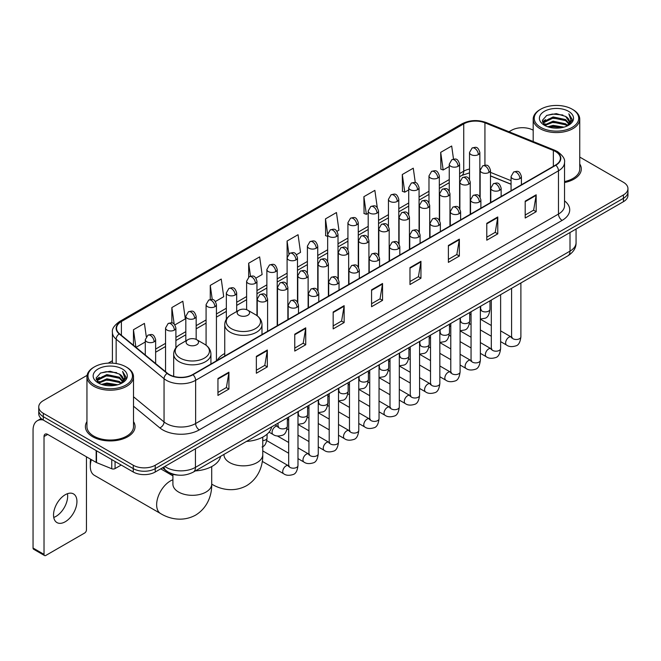 <?xml version="1.0" encoding="UTF-8"?>
<svg xmlns="http://www.w3.org/2000/svg" width="661" height="661" viewBox="0 0 661 661"><rect width="100%" height="100%" fill="white"/><g stroke="black" fill="none" stroke-linecap="round" stroke-linejoin="round"><path stroke-width="0.99" d="M224.748 353.495A27.415 15.831 0 0 0 217.188 360.419M511.06 184.279L490.495 175.966M178.462 475.135A15.517 8.957 180 0 1 166.836 471.334L162.532 467.79M87.078 375.349L43.296 400.632A15.517 8.957 0 0 0 38.743 406.969L38.743 413.728A15.517 8.957 0 0 0 43.296 420.057L133.274 472.012A15.517 8.957 0 0 0 155.219 472.012L623.406 201.704A15.517 8.957 0 0 0 627.95 195.367L627.95 191.987A15.517 8.957 0 0 1 623.406 198.325A15.517 8.957 0 0 0 627.95 191.987L627.95 188.608A15.517 8.957 0 0 0 623.406 182.279L579.747 157.07M38.743 406.969A15.517 8.957 0 0 0 43.296 413.299L133.274 465.253A15.517 8.957 0 0 0 155.219 465.253L155.219 468.632L623.406 198.325L155.219 468.632A15.517 8.957 0 0 1 133.274 468.632A15.517 8.957 0 0 0 155.219 468.632L155.219 472.012M43.296 413.299L43.296 416.678L133.274 468.632L43.296 416.678A15.517 8.957 0 0 1 38.743 410.349A15.517 8.957 0 0 0 43.296 416.678L43.296 420.057M86.946 421.619A24.829 14.335 0 0 0 85.401 426.609A24.829 14.335 0 0 0 92.672 436.739A24.829 14.335 0 0 0 119.732 439.846A24.829 14.335 0 0 0 135.059 426.609A24.829 14.335 0 0 0 133.505 421.619A24.829 14.335 0 0 1 135.059 426.609A24.829 14.335 0 0 1 119.732 439.846A24.829 14.335 0 0 1 92.672 436.739A24.829 14.335 0 0 1 85.401 426.609A24.829 14.335 0 0 1 86.946 421.619M555.554 151.551A16.55 9.56 180 0 1 560.404 158.31A16.55 9.56 180 0 1 555.554 165.06L192.706 374.547A16.55 9.56 180 0 1 167.448 373.275L119.542 333.78A16.55 9.56 180 0 1 116.551 328.294A16.55 9.56 180 0 1 121.401 321.535L463.733 123.888A16.55 9.56 180 0 1 484.934 122.822L553.348 150.477A16.55 9.56 180 0 1 555.554 151.551M555.843 151.377A16.963 9.799 0 0 0 553.579 150.278L485.166 122.624A16.963 9.799 0 0 0 463.444 123.723L121.103 321.37A16.963 9.799 0 0 0 119.203 333.912L167.109 373.415A16.963 9.799 0 0 0 193.004 374.721L555.843 165.233A16.963 9.799 0 0 0 555.843 151.377M217.948 378.522L217.948 395.418L228.921 389.081L228.921 372.184L217.948 378.522M217.948 392.419L226.401 387.536L228.88 372.746A4.14 2.388 -120 0 0 228.921 372.184M226.326 387.577L228.921 389.081M256.352 356.345L256.352 373.242L267.325 366.905L267.325 350.016L256.352 356.345M256.352 370.243L264.805 365.368L267.284 350.57A4.14 2.388 -120 0 0 267.325 350.016M264.731 365.409L267.325 366.905M294.756 334.177L294.756 351.065L305.729 344.736L305.729 327.839L294.756 334.177M294.756 348.074L303.209 343.191L305.688 328.401A4.14 2.388 -120 0 0 305.729 327.839M303.135 343.233L305.729 344.736M333.169 312L333.169 328.897L344.141 322.56L344.141 305.663L333.169 312M333.169 325.898L341.613 321.015L344.092 306.225A4.14 2.388 -120 0 0 344.141 305.663M341.539 321.064L344.141 322.56M525.198 201.134L525.198 218.031L536.17 211.694L536.17 194.797L525.198 201.134M525.198 215.032L533.65 210.148L536.121 195.359A4.14 2.388 -120 0 0 536.17 194.797M533.576 210.19L536.17 211.694M486.785 223.311L486.785 240.199L497.766 233.862L497.766 216.973L486.785 223.311M486.785 237.2L495.238 232.325L497.716 217.535A4.14 2.388 -120 0 0 497.766 216.973M495.163 232.366L497.766 233.862M448.381 245.479L448.381 262.376L459.354 256.038L459.354 239.142L448.381 245.479M448.381 259.376L456.834 254.502L459.312 239.703A4.14 2.388 -120 0 0 459.354 239.142M456.759 254.543L459.354 256.038M409.977 267.655L409.977 284.544L420.95 278.215L420.95 261.318L409.977 267.655M409.977 281.553L418.43 276.67L420.908 261.88A4.14 2.388 -120 0 0 420.95 261.318M418.355 276.711L420.95 278.215M371.573 289.824L371.573 306.721L382.545 300.383L382.545 283.495L371.573 289.824M371.573 303.721L380.025 298.846L382.496 284.056A4.14 2.388 -120 0 0 382.545 283.495M379.951 298.888L382.545 300.383M564.544 182.527A24.829 14.335 0 0 0 581.3 168.968A24.829 14.335 0 0 0 579.747 163.986A24.829 14.335 0 0 1 581.3 168.968A24.829 14.335 0 0 1 564.544 182.527M155.219 465.253L623.406 194.945A15.517 8.957 0 0 0 627.95 188.608M533.187 130.192A15.517 8.957 0 0 0 511.482 130.324L509.003 131.754M112.411 360.724L108.239 363.129M215.412 301.507L223.715 296.706L221.237 279.058L210.264 285.395L210.264 299.507M174.884 324.906L185.311 318.883L182.833 301.234L171.86 307.563L171.86 322.94M146.288 336.639L144.429 323.403L133.456 329.74L133.456 345.249M336.994 231.309L338.936 230.185L336.457 212.536L325.485 218.874L325.658 235.663M377.282 207.62L374.861 190.36L363.889 196.697L364.071 213.495M415.29 182.618L413.265 168.191L402.293 174.529L402.475 191.318M453.512 159.103L451.678 146.015L440.705 152.352L440.879 169.142M255.939 278.107L262.12 274.538L259.649 256.881L248.668 263.218L248.668 277.058M296.467 254.708L300.532 252.362L298.053 234.713L287.081 241.042L287.138 257.906M287.138 284.693L287.081 257.773M287.081 241.042L288.882 253.915M327.666 236.415L325.485 235.597M325.485 218.874L327.666 234.399A5.172 2.983 0 0 0 329.178 236.506A5.172 2.983 0 0 0 336.49 236.506A5.172 2.983 0 0 0 338.011 234.391C335.912 227.756 333.871 229.078 330.252 229.912A5.172 2.983 60 0 1 332.838 230.168A5.172 2.983 -120 0 1 336.49 236.506M363.889 196.697L366.368 214.354L368.194 213.296M366.368 214.354L363.889 213.429M402.293 174.529L404.772 192.177L408.721 189.897M404.772 192.177L402.293 191.252M440.705 152.352L443.176 170.001L449.249 166.498M443.176 170.001L440.705 169.076M248.668 263.218L250.494 276.182M210.264 285.395L212.247 299.507M171.86 307.563L174.19 324.138M136.001 347.347L145.288 341.985M133.456 329.74L135.918 347.273M540.739 127.366A22.243 12.84 0 0 0 572.195 127.366A22.243 12.84 0 0 0 572.195 109.205L572.93 109.627A23.275 13.443 0 0 1 579.747 119.137A23.275 13.443 0 0 1 565.378 131.547A23.275 13.443 0 0 1 540.012 128.639A23.275 13.443 0 0 1 533.187 119.137A23.275 13.443 0 0 1 540.012 109.627L540.739 109.205A22.243 12.84 0 0 0 540.739 127.366M564.544 181.577A23.275 13.443 0 0 0 579.747 168.968L579.747 119.137M547.754 126.763L553.125 125.383L564.007 127.135M549.291 127.226L553.125 126.441L562.412 127.523M544.424 125.02L553.125 121.161L565.609 123.797L567.625 125.466M544.945 125.474L553.125 122.219L565.609 124.855L567.064 125.97M543.689 124.318L543.978 121.517L553.125 116.939L565.609 119.575L569.03 123.458M543.573 123.805L543.978 122.574L553.125 117.997L565.609 120.633L568.791 123.962M566.931 126.077A12.931 7.469 0 0 0 569.402 121.69A12.931 7.469 0 0 0 565.609 116.41L569.394 121.946M568.543 111.321A17.07 9.857 0 0 0 544.433 111.296A17.07 9.857 0 0 0 544.325 125.21A17.07 9.857 0 0 0 544.4 125.26A17.07 9.857 0 0 0 568.617 125.21A17.07 9.857 0 0 0 568.543 111.321M565.609 116.41L556.322 113.634L546.771 115.394L542.342 120.393L545.284 125.73M567.989 125.557L572.12 120.327L572.203 119.385L568.84 113.783L570.955 120.062L567.072 126.011M572.93 109.627L572.195 109.205A22.243 12.84 0 0 0 540.739 109.205M568.84 113.783L572.195 119.6M546.548 115.501L552.398 114.056L562.875 114.997M542.516 122.302L544.424 120.798M548.622 119.013L552.398 118.286L562.503 119.112M548.622 123.235L552.398 122.508L562.503 123.334M549.398 127.259L552.398 126.73L562.395 127.532M542.408 121.88L545.54 119.658M544.069 124.722L545.54 123.88M238.976 315.272A6.205 3.586 0 0 0 247.759 315.272A6.205 3.586 0 0 0 247.759 310.207L255.468 314.653A17.103 9.874 0 0 1 255.468 328.624A17.103 9.874 0 0 1 231.276 328.624A17.103 9.874 0 0 1 231.276 314.653C227.062 317.156 224.88 320.478 224.748 324.625A18.624 10.75 0 0 0 230.202 332.227A18.624 10.75 0 0 0 250.494 334.557A18.624 10.75 0 0 0 261.987 324.625C261.855 320.478 259.674 317.156 255.468 314.653L247.759 310.207A6.205 3.586 0 0 0 238.976 310.207A6.205 3.586 0 0 0 238.976 315.272M246.454 441.416A28.448 16.426 0 0 0 271.654 426.874M91.367 459.643A19.4 11.196 120 0 0 90.293 466.418L90.293 462.188A14.228 8.213 -60 0 1 90.598 459.197M90.293 466.418A19.4 11.196 120 0 0 94.308 475.292L160.664 513.605A19.4 11.196 -60 0 1 157.69 498.055A19.4 11.196 -60 0 1 170.364 480.968A19.4 11.196 -60 0 1 172.909 479.77M187.914 344.753A6.205 3.586 0 0 0 196.697 344.753A6.205 3.586 0 0 0 196.697 339.688L204.406 344.133A17.103 9.874 0 0 1 204.406 358.105A17.103 9.874 0 0 1 180.213 358.105A17.103 9.874 0 0 1 180.213 344.133C176 346.637 173.818 349.958 173.686 354.106A18.624 10.75 0 0 0 179.139 361.707A18.624 10.75 0 0 0 199.432 364.037A18.624 10.75 0 0 0 210.925 354.106C210.793 349.958 208.62 346.637 204.406 344.133L196.697 339.688A6.205 3.586 0 0 0 187.914 339.688A6.205 3.586 0 0 0 187.914 344.753M195.392 470.896A28.448 16.426 0 0 0 220.592 456.346M67.447 493.701A16.55 9.56 -60 0 1 55.954 516.406A16.55 9.56 -60 0 1 53.748 517.439M65.241 521.76A16.55 9.56 120 0 0 76.048 507.177A16.55 9.56 120 0 0 73.511 493.916A16.55 9.56 120 0 0 65.241 494.734A16.55 9.56 120 0 0 54.425 509.317A16.55 9.56 120 0 0 56.962 522.587A16.55 9.56 120 0 0 65.241 521.76M115.072 461.502L115.072 468.575L121.203 465.038M43.114 419.958A20.689 11.948 -120 0 0 37.338 420.726A20.689 11.948 -120 0 0 33.05 430.195L33.05 548.035L44.023 554.372L44.023 436.533A5.172 2.983 60 0 1 45.097 434.161A5.172 2.983 60 0 1 47.683 434.417L96.167 462.411L96.167 450.587M44.023 554.372A2.586 1.496 120 0 0 44.56 555.554L33.587 549.217A2.586 1.496 -60 0 1 33.05 548.035M44.56 555.554A2.586 1.496 120 0 0 45.849 555.422L84.625 533.039A2.586 1.496 120 0 0 86.451 529.874L86.451 456.801M115.072 468.575A2.586 1.496 180 0 1 111.759 468.748L96.514 462.584A2.586 1.496 180 0 1 96.167 462.411M94.498 385.008A22.243 12.84 0 0 0 125.954 385.008A22.243 12.84 0 0 0 125.954 366.847A22.243 12.84 0 0 0 125.954 366.838L126.689 367.268A23.275 13.443 0 0 1 133.505 376.77A23.275 13.443 0 0 1 119.137 389.18A23.275 13.443 0 0 1 93.771 386.272A23.275 13.443 0 0 1 86.946 376.77A23.275 13.443 0 0 1 93.771 367.268L94.498 366.847A22.243 12.84 0 0 0 94.498 385.008M86.946 376.77L86.946 426.609A23.275 13.443 0 0 0 93.771 436.111A23.275 13.443 0 0 0 119.137 439.02A23.275 13.443 0 0 0 133.505 426.609L133.505 376.77M101.513 384.396L106.884 383.025L117.765 384.768M103.05 384.867L106.884 384.074L116.171 385.165L106.157 384.363L103.157 384.892M98.183 382.661L106.884 378.803L119.368 381.438L121.384 383.099M98.704 383.116L106.884 379.852L119.368 382.488L120.823 383.603M97.448 381.951L97.737 379.15L106.884 374.572L119.368 377.208L122.789 381.091M97.332 381.438L97.737 380.207L106.884 375.63L119.368 378.266L122.549 381.595M120.69 383.711A12.931 7.469 0 0 0 123.161 379.323A12.931 7.469 0 0 0 119.368 374.043L123.153 379.579M122.302 368.954A17.07 9.857 0 0 0 98.192 368.929A17.07 9.857 0 0 0 98.084 382.851A17.07 9.857 0 0 0 98.159 382.893A17.07 9.857 0 0 0 122.376 382.851A17.07 9.857 0 0 0 122.302 368.954M119.368 374.043L110.081 371.267L100.53 373.027L96.109 378.026L99.043 383.363M121.756 383.19L125.879 377.96L125.962 377.026L122.599 371.416L124.714 377.695L120.831 383.644M126.689 367.268L125.954 366.847A22.243 12.84 0 0 0 94.498 366.847M122.599 371.416L125.954 377.233M100.307 373.135L106.157 371.697L116.633 372.63M96.275 379.935L98.183 378.439M102.381 376.646L106.157 375.919L116.262 376.745M102.381 380.876L106.157 380.141L116.262 380.967M96.167 379.521L99.299 377.291M97.828 382.355L99.299 381.513M164.804 466.476A20.689 11.948 0 0 0 166.192 467.36A20.689 11.948 0 0 0 195.449 467.36L570.005 251.122A20.689 11.948 0 0 0 576.062 242.67C576.21 247.809 573.484 252.205 567.857 255.857L193.309 472.103A10.345 5.974 60 0 0 195.449 467.36L195.449 448.778M570.005 232.532L570.005 251.122A10.345 5.974 60 0 1 567.857 255.857M163.961 466.963A10.345 6.916 129.5 0 0 165.762 470.326L162.623 467.732M623.406 201.704L623.406 194.945M133.274 472.012L133.274 465.253M564.544 200.878A25.862 14.93 180 0 1 562.139 220.394L199.292 429.881A5.172 2.983 60 0 1 195.631 423.544L558.479 214.057A20.689 11.948 0 0 0 564.544 205.612L564.544 162.358A20.689 11.948 180 0 1 558.479 170.811A5.172 2.983 -120 0 0 555.843 165.233M199.292 429.881A25.862 14.93 180 0 1 162.713 429.881A25.862 14.93 180 0 1 159.822 427.882L133.505 406.193M167.109 373.415A5.172 3.462 129.5 0 0 164.052 378.703L164.052 421.949A20.689 11.948 0 0 0 166.374 423.544A20.689 11.948 0 0 0 195.631 423.544L195.631 380.298A20.689 11.948 180 0 1 164.052 378.703L116.154 339.2A20.689 11.948 180 0 1 112.411 332.351L112.411 363.145M564.544 162.358C565.229 159.127 562.85 155.525 557.413 151.543L554.686 150.229A5.172 2.421 112 0 0 553.579 150.278M554.686 150.229L486.273 122.566C477.705 119.534 469.574 119.98 461.874 123.888A5.172 2.983 60 0 1 463.444 123.723M121.103 321.37A5.172 2.983 -120 0 0 119.542 321.535C114.171 325.394 111.792 328.996 112.411 332.351M119.203 333.912A5.172 3.462 129.5 0 0 116.154 339.2L116.154 363.542M486.273 122.566A5.172 2.421 112 0 0 485.166 122.624M193.004 374.721A5.172 2.983 60 0 1 195.631 380.298L558.479 170.811L558.479 214.057A5.172 2.983 60 0 0 562.139 220.394M133.505 396.757L164.052 421.949A5.172 3.462 -50.5 0 1 159.822 427.882M121.401 321.535L121.401 335.309M553.348 150.477L553.348 166.341M484.934 122.822L484.934 165.184M511.06 180.684L490.495 172.372M480.382 168.836A16.55 9.56 0 0 0 479.853 168.745M469.508 169.034A16.55 9.56 0 0 0 463.733 171.199L459.593 173.587M463.733 123.888L463.733 171.199A9.312 5.379 60 0 1 461.808 175.462L459.593 176.735M449.249 179.561L439.325 185.287M428.981 191.26L419.066 196.986M408.721 202.96L398.798 208.686M388.453 214.66L378.538 220.386M368.194 226.359L358.27 232.085M347.926 238.059L338.011 243.785M327.666 249.759L317.743 255.485M307.398 261.45L297.483 267.176M287.138 273.15L277.215 278.876M266.87 284.85L256.955 290.576M246.611 296.549L236.688 302.275M226.343 308.249L216.428 313.975M206.083 319.949L196.16 325.675M185.815 331.648L175.9 337.374M165.556 343.348L155.632 349.074M371.573 290.361L382.496 284.056M409.977 268.192L420.908 261.88M448.381 246.016L459.312 239.703M486.785 223.839L497.716 217.535M525.198 201.671L536.121 195.359M333.169 312.537L344.092 306.225M294.756 334.706L305.688 328.401M256.352 356.882L267.284 350.57M217.948 379.059L228.88 372.746M262.764 437.103L262.764 454.652A19.4 11.196 180 0 1 257.088 462.568A19.4 11.196 180 0 1 229.648 462.568A19.4 11.196 180 0 1 223.972 454.652L224.013 455.412M211.727 484.125A19.4 11.196 -60 0 1 211.702 484.108L211.727 484.125C220.03 489.223 233.49 492.809 246.636 485.661C259.409 477.845 263.028 464.394 262.764 454.652M211.702 466.583L211.702 484.133A19.4 11.196 180 0 1 206.025 492.048A19.4 11.196 180 0 1 178.594 492.048A19.4 11.196 180 0 1 172.909 484.133L172.951 484.893M519.893 178.602A5.172 2.983 0 0 0 521.405 176.487C519.306 169.852 517.266 171.174 513.647 172.009A5.172 2.983 60 0 1 516.233 172.265A5.172 2.983 -120 0 1 519.893 178.602A5.172 2.983 0 0 1 512.572 178.602A5.172 2.983 0 0 1 511.06 176.487L513.647 172.009M500.625 341.63L506.59 345.075A4.652 2.685 -60 0 1 505.88 341.34A4.652 2.685 -60 0 1 508.92 337.242A4.652 2.685 -60 0 1 509.127 337.127A4.652 2.685 -60 0 1 511.242 337.011L500.625 330.872M511.845 337.474L511.432 337.821L511.581 336.813A4.652 2.685 -0 0 0 512.944 338.713A4.652 2.685 -0 0 0 519.315 338.829A4.652 2.685 -0 0 0 520.893 336.813C520.248 342.224 518.579 345.24 515.869 345.877C511.978 347.058 508.887 346.794 506.59 345.075M499.625 190.302A5.172 2.983 0 0 0 501.145 188.187C499.047 181.552 497.006 182.874 493.387 183.708A5.172 2.983 60 0 1 495.973 183.965A5.172 2.983 -120 0 1 499.625 190.302A5.172 2.983 0 0 1 492.313 190.302A5.172 2.983 0 0 1 490.801 188.187L493.387 183.708M480.365 353.329L486.331 356.766A4.652 2.685 -60 0 1 485.612 353.04A4.652 2.685 -60 0 1 488.653 348.934A4.652 2.685 -60 0 1 488.859 348.826A4.652 2.685 -60 0 1 490.983 348.711L480.365 342.572M491.577 349.173L491.164 349.52L491.313 348.512A4.652 2.685 -0 0 0 492.676 350.413A4.652 2.685 -0 0 0 499.047 350.528A4.652 2.685 -0 0 0 500.625 348.512C499.989 353.924 498.311 356.94 495.601 357.576C491.71 358.758 488.619 358.485 486.331 356.766M479.365 202.002A5.172 2.983 0 0 0 480.877 199.886C478.779 193.252 476.738 194.574 473.119 195.408A5.172 2.983 60 0 1 475.705 195.664A5.172 2.983 -120 0 1 479.365 202.002A5.172 2.983 0 0 1 472.045 202.002A5.172 2.983 0 0 1 470.533 199.886L473.119 195.408M460.097 365.029L466.063 368.466A4.652 2.685 -60 0 1 465.352 364.74A4.652 2.685 -60 0 1 468.393 360.633A4.652 2.685 -60 0 1 468.599 360.526A4.652 2.685 -60 0 1 470.715 360.402L460.097 354.271M471.318 360.873L470.905 361.22L471.053 360.212A4.652 2.685 -0 0 0 472.417 362.112A4.652 2.685 -0 0 0 478.787 362.228A4.652 2.685 -0 0 0 480.365 360.212C479.721 365.624 478.052 368.64 475.342 369.276C471.45 370.457 468.36 370.185 466.063 368.466M459.098 213.701A5.172 2.983 0 0 0 460.618 211.586C458.519 204.951 456.478 206.273 452.859 207.108A5.172 2.983 60 0 1 455.446 207.364A5.172 2.983 -120 0 1 459.098 213.701A5.172 2.983 0 0 1 451.785 213.701A5.172 2.983 0 0 1 450.273 211.586L452.859 207.108M439.838 376.729L445.803 380.166A4.652 2.685 -60 0 1 445.084 376.44A4.652 2.685 -60 0 1 448.125 372.333A4.652 2.685 -60 0 1 448.332 372.226A4.652 2.685 -60 0 1 450.455 372.102L439.838 365.971M451.05 372.573L450.637 372.92L450.785 371.912A4.652 2.685 -0 0 0 452.149 373.812A4.652 2.685 -0 0 0 458.519 373.928A4.652 2.685 -0 0 0 460.097 371.912C459.461 377.315 457.784 380.339 455.074 380.976C451.182 382.157 448.092 381.884 445.803 380.166M438.838 225.401A5.172 2.983 0 0 0 440.35 223.286C438.251 216.651 436.21 217.973 432.591 218.808A5.172 2.983 60 0 1 435.178 219.064A5.172 2.983 -120 0 1 438.838 225.401A5.172 2.983 0 0 1 431.517 225.401A5.172 2.983 0 0 1 430.005 223.286L432.591 218.808M419.57 388.42L425.535 391.866A4.652 2.685 -60 0 1 424.825 388.139A4.652 2.685 -60 0 1 427.865 384.033A4.652 2.685 -60 0 1 428.072 383.925A4.652 2.685 -60 0 1 430.195 383.801L419.57 377.671M430.79 384.272L430.377 384.619L430.526 383.611A4.652 2.685 -0 0 0 431.889 385.512A4.652 2.685 -0 0 0 438.26 385.627A4.652 2.685 -0 0 0 439.838 383.611C439.193 389.015 437.524 392.039 434.814 392.675C430.922 393.857 427.832 393.584 425.535 391.866M418.57 237.092A5.172 2.983 0 0 0 420.09 234.986C417.992 228.351 415.951 229.673 412.332 230.507A5.172 2.983 60 0 1 414.918 230.763A5.172 2.983 -120 0 1 418.57 237.092A5.172 2.983 0 0 1 411.258 237.092A5.172 2.983 0 0 1 409.746 234.986L412.332 230.507M399.31 400.12L405.276 403.565A4.652 2.685 -60 0 1 404.557 399.839A4.652 2.685 -60 0 1 407.597 395.732A4.652 2.685 -60 0 1 407.804 395.625A4.652 2.685 -60 0 1 409.927 395.501L399.31 389.37M410.531 395.972L410.109 396.319L410.258 395.311A4.652 2.685 -0 0 0 411.621 397.211A4.652 2.685 -0 0 0 417.992 397.327A4.652 2.685 -0 0 0 419.57 395.311C418.934 400.715 417.256 403.739 414.546 404.367C410.655 405.557 407.564 405.284 405.276 403.565M398.31 248.792A5.172 2.983 0 0 0 399.822 246.685C397.724 240.05 395.683 241.372 392.064 242.207A5.172 2.983 60 0 1 394.65 242.463A5.172 2.983 -120 0 1 398.31 248.792A5.172 2.983 0 0 1 390.99 248.792A5.172 2.983 0 0 1 389.478 246.685L392.064 242.207M379.042 411.82L385.008 415.265A4.652 2.685 -60 0 1 384.297 411.539A4.652 2.685 -60 0 1 387.338 407.432A4.652 2.685 -60 0 1 387.544 407.325A4.652 2.685 -60 0 1 389.668 407.201L379.042 401.07M390.263 407.672L389.85 408.019L389.998 407.011A4.652 2.685 -0 0 0 391.362 408.911A4.652 2.685 -0 0 0 397.732 409.027A4.652 2.685 -0 0 0 399.31 407.011C398.666 412.414 396.997 415.439 394.286 416.066C390.395 417.256 387.305 416.984 385.008 415.265M378.042 260.492A5.172 2.983 0 0 0 379.563 258.385C377.464 251.75 375.423 253.072 371.804 253.907A5.172 2.983 60 0 1 374.39 254.163A5.172 2.983 -120 0 1 378.042 260.492A5.172 2.983 0 0 1 370.73 260.492A5.172 2.983 0 0 1 369.218 258.385L371.804 253.907M358.783 423.519L364.748 426.965A4.652 2.685 -60 0 1 364.029 423.238A4.652 2.685 -60 0 1 367.07 419.132A4.652 2.685 -60 0 1 367.276 419.024A4.652 2.685 -60 0 1 369.4 418.9L358.783 412.77M370.003 419.371L369.582 419.718L369.73 418.71A4.652 2.685 -0 0 0 371.094 420.611A4.652 2.685 -0 0 0 377.464 420.726A4.652 2.685 -0 0 0 379.042 418.71C378.406 424.114 376.729 427.138 374.019 427.766C370.127 428.948 367.037 428.683 364.748 426.965M357.783 272.192A5.172 2.983 0 0 0 359.295 270.085C357.196 263.45 355.155 264.772 351.536 265.598A5.172 2.983 60 0 1 354.122 265.854A5.172 2.983 -120 0 1 357.783 272.192A5.172 2.983 0 0 1 350.462 272.192A5.172 2.983 0 0 1 348.95 270.085L351.536 265.598M338.515 435.219L344.48 438.664A4.652 2.685 -60 0 1 343.77 434.938A4.652 2.685 -60 0 1 346.81 430.832A4.652 2.685 -60 0 1 347.017 430.716A4.652 2.685 -60 0 1 349.14 430.6L338.515 424.469M349.735 431.071L349.322 431.418L349.471 430.41A4.652 2.685 -0 0 0 350.834 432.311A4.652 2.685 -0 0 0 357.204 432.426A4.652 2.685 -0 0 0 358.783 430.41C358.138 435.814 356.469 438.838 353.759 439.466C349.867 440.647 346.777 440.383 344.48 438.664M337.515 283.891A5.172 2.983 0 0 0 339.035 281.784C336.936 275.15 334.896 276.463 331.277 277.298A5.172 2.983 60 0 1 333.863 277.554A5.172 2.983 -120 0 1 337.515 283.891A5.172 2.983 0 0 1 330.203 283.891A5.172 2.983 0 0 1 328.691 281.784L331.277 277.298M318.255 446.919L324.221 450.364A4.652 2.685 -60 0 1 323.502 446.629A4.652 2.685 -60 0 1 326.542 442.531A4.652 2.685 -60 0 1 326.749 442.416A4.652 2.685 -60 0 1 328.872 442.3L318.255 436.169M329.475 442.771L329.054 443.11L329.203 442.11A4.652 2.685 -0 0 0 330.566 444.01A4.652 2.685 -0 0 0 336.936 444.126A4.652 2.685 -0 0 0 338.515 442.11C337.878 447.514 336.201 450.538 333.491 451.166C329.599 452.347 326.509 452.083 324.221 450.364M317.255 295.591A5.172 2.983 0 0 0 318.767 293.484C316.669 286.841 314.628 288.163 311.009 288.997A5.172 2.983 60 0 1 313.595 289.254A5.172 2.983 -120 0 1 317.255 295.591A5.172 2.983 0 0 1 309.943 295.591A5.172 2.983 0 0 1 308.423 293.484L311.009 288.997M297.987 458.618L303.953 462.064A4.652 2.685 -60 0 1 303.242 458.329A4.652 2.685 -60 0 1 306.283 454.231A4.652 2.685 -60 0 1 306.489 454.115A4.652 2.685 -60 0 1 308.613 454L297.987 447.869M309.208 454.471L308.794 454.809L308.943 453.81A4.652 2.685 -0 0 0 310.306 455.71A4.652 2.685 -0 0 0 316.677 455.826A4.652 2.685 -0 0 0 318.255 453.81C317.611 459.213 315.941 462.229 313.231 462.865C309.34 464.047 306.25 463.782 303.953 462.064M296.987 307.291A5.172 2.983 0 0 0 298.508 305.175C296.409 298.541 294.368 299.863 290.749 300.697A5.172 2.983 60 0 1 293.335 300.953A5.172 2.983 -120 0 1 296.987 307.291A5.172 2.983 0 0 1 289.675 307.291A5.172 2.983 0 0 1 288.163 305.175L290.749 300.697M262.277 461.395L283.693 473.763A4.652 2.685 -60 0 1 282.974 470.029A4.652 2.685 -60 0 1 286.015 465.931A4.652 2.685 -60 0 1 286.221 465.815A4.652 2.685 -60 0 1 288.345 465.699L262.764 450.934M288.948 466.17L288.526 466.509L288.675 465.509A4.652 2.685 -0 0 0 290.039 467.41A4.652 2.685 -0 0 0 296.409 467.525A4.652 2.685 -0 0 0 297.987 465.509C297.351 470.913 295.674 473.929 292.963 474.565C289.072 475.746 285.982 475.482 283.693 473.763M488.983 172.455A5.172 2.983 0 0 0 490.495 170.34C488.396 163.705 486.356 165.027 482.737 165.861A5.172 2.983 60 0 1 485.323 166.118A5.172 2.983 -120 0 1 488.983 172.455A5.172 2.983 0 0 1 481.671 172.455A5.172 2.983 0 0 1 480.15 170.34L482.737 165.861M480.935 309.877L480.522 310.224L480.671 309.216A4.652 2.685 -0 0 0 482.034 311.116A4.652 2.685 -0 0 0 488.405 311.232A4.652 2.685 -0 0 0 489.983 309.216C489.347 314.619 487.669 317.644 484.959 318.272L480.365 319.048M468.723 184.155A5.172 2.983 0 0 0 470.235 182.039C468.137 175.405 466.096 176.727 462.477 177.561A5.172 2.983 60 0 1 465.063 177.817A5.172 2.983 -120 0 1 468.723 184.155A5.172 2.983 0 0 1 461.403 184.155A5.172 2.983 0 0 1 459.891 182.039L462.477 177.561M460.676 321.577L460.254 321.915L460.403 320.916A4.652 2.685 -0 0 0 461.766 322.816A4.652 2.685 -0 0 0 468.145 322.932A4.652 2.685 -0 0 0 469.715 320.916C469.079 326.319 467.41 329.343 464.691 329.971L460.097 330.748M448.455 195.854A5.172 2.983 0 0 0 449.967 193.739C447.869 187.104 445.828 188.426 442.209 189.261A5.172 2.983 60 0 1 444.795 189.517A5.172 2.983 -120 0 1 448.455 195.854A5.172 2.983 0 0 1 441.143 195.854A5.172 2.983 0 0 1 439.623 193.739L442.209 189.261M440.408 333.276L439.995 333.615L440.143 332.615A4.652 2.685 -0 0 0 441.507 334.516A4.652 2.685 -0 0 0 447.877 334.631A4.652 2.685 -0 0 0 449.455 332.615C448.819 338.019 447.142 341.035 444.432 341.671L439.838 342.448M428.196 207.554A5.172 2.983 0 0 0 429.708 205.439C427.609 198.804 425.568 200.126 421.949 200.961A5.172 2.983 60 0 1 424.536 201.217A5.172 2.983 -120 0 1 428.196 207.554A5.172 2.983 0 0 1 420.875 207.554A5.172 2.983 0 0 1 419.363 205.439L421.949 200.961M420.148 344.976L419.727 345.315L419.875 344.315A4.652 2.685 -0 0 0 421.247 346.215A4.652 2.685 -0 0 0 427.617 346.331A4.652 2.685 -0 0 0 429.187 344.315C428.551 349.719 426.882 352.734 424.164 353.371L419.57 354.139M407.928 219.254A5.172 2.983 0 0 0 409.44 217.139C407.341 210.504 405.3 211.826 401.681 212.66A5.172 2.983 60 0 1 404.268 212.916A5.172 2.983 -120 0 1 407.928 219.254A5.172 2.983 0 0 1 400.616 219.254A5.172 2.983 0 0 1 399.095 217.139L401.681 212.66M399.88 356.676L399.467 357.014L399.616 356.015A4.652 2.685 -0 0 0 400.979 357.915A4.652 2.685 -0 0 0 407.35 358.031A4.652 2.685 -0 0 0 408.928 356.015C408.291 361.418 406.614 364.434 403.904 365.07L399.31 365.839M387.668 230.953A5.172 2.983 0 0 0 389.18 228.838C387.082 222.203 385.041 223.525 381.422 224.36A5.172 2.983 60 0 1 384.008 224.616A5.172 2.983 -120 0 1 387.668 230.953A5.172 2.983 0 0 1 380.348 230.953A5.172 2.983 0 0 1 378.836 228.838L381.422 224.36M379.621 368.375L379.199 368.714L379.348 367.714A4.652 2.685 -0 0 0 380.719 369.615A4.652 2.685 -0 0 0 387.09 369.73A4.652 2.685 -0 0 0 388.66 367.714C388.024 373.118 386.355 376.134 383.644 376.77L379.042 377.538M367.4 242.653A5.172 2.983 0 0 0 368.921 240.538C366.814 233.903 364.773 235.225 361.154 236.06A5.172 2.983 60 0 1 363.74 236.316A5.172 2.983 -120 0 1 367.4 242.653A5.172 2.983 0 0 1 360.088 242.653A5.172 2.983 0 0 1 358.568 240.538L361.154 236.06M359.353 380.067L358.94 380.414L359.088 379.406A4.652 2.685 -0 0 0 360.452 381.306A4.652 2.685 -0 0 0 366.822 381.422A4.652 2.685 -0 0 0 368.4 379.406C367.764 384.818 366.087 387.833 363.376 388.47L358.783 389.238M347.141 254.353A5.172 2.983 0 0 0 348.653 252.238C346.554 245.603 344.513 246.925 340.894 247.759A5.172 2.983 60 0 1 343.48 248.015A5.172 2.983 -120 0 1 347.141 254.353A5.172 2.983 0 0 1 339.82 254.353A5.172 2.983 0 0 1 338.308 252.238L340.894 247.759M339.093 391.766L338.672 392.113L338.829 391.105A4.652 2.685 -0 0 0 340.192 393.006A4.652 2.685 -0 0 0 346.562 393.121A4.652 2.685 -0 0 0 348.132 391.105C347.496 396.517 345.827 399.533 343.117 400.169L338.515 400.938M326.873 266.044A5.172 2.983 0 0 0 328.393 263.937C326.286 257.303 324.254 258.625 320.626 259.459A5.172 2.983 60 0 1 323.212 259.715A5.172 2.983 -120 0 1 326.873 266.044A5.172 2.983 0 0 1 319.56 266.044A5.172 2.983 0 0 1 318.04 263.937L320.626 259.459M318.825 403.466L318.412 403.813L318.561 402.805A4.652 2.685 -0 0 0 319.924 404.706A4.652 2.685 -0 0 0 326.294 404.821A4.652 2.685 -0 0 0 327.873 402.805C327.236 408.217 325.559 411.233 322.849 411.869L318.255 412.638M306.613 277.744A5.172 2.983 0 0 0 308.125 275.637C306.026 269.002 303.986 270.324 300.367 271.159A5.172 2.983 60 0 1 302.953 271.415A5.172 2.983 -120 0 1 306.613 277.744A5.172 2.983 0 0 1 299.293 277.744A5.172 2.983 0 0 1 297.781 275.637L300.367 271.159M298.565 415.166L298.144 415.513L298.301 414.505A4.652 2.685 -0 0 0 299.664 416.405A4.652 2.685 -0 0 0 306.035 416.521A4.652 2.685 -0 0 0 307.605 414.505C306.968 419.917 305.299 422.933 302.589 423.569L297.987 424.337M286.345 289.444A5.172 2.983 0 0 0 287.865 287.337C285.759 280.702 283.726 282.024 280.099 282.858A5.172 2.983 60 0 1 282.685 283.115A5.172 2.983 -120 0 1 286.345 289.444A5.172 2.983 0 0 1 279.033 289.444A5.172 2.983 0 0 1 277.513 287.337L280.099 282.858M278.298 426.866L277.884 427.213L278.033 426.205A4.652 2.685 -0 0 0 279.396 428.105A4.652 2.685 -0 0 0 285.767 428.221A4.652 2.685 -0 0 0 287.345 426.205C286.709 431.616 285.031 434.632 282.321 435.268C278.43 436.45 275.34 436.177 273.043 434.459A4.652 2.685 -60 0 1 272.084 432.327A4.652 2.685 -60 0 1 275.579 426.519A4.652 2.685 -60 0 1 277.703 426.395L275.083 424.891M266.086 301.143A5.172 2.983 0 0 0 267.598 299.036C265.499 292.402 263.458 293.724 259.839 294.558A5.172 2.983 60 0 1 262.425 294.814A5.172 2.983 -120 0 1 266.086 301.143A5.172 2.983 0 0 1 258.765 301.143A5.172 2.983 0 0 1 257.253 299.036L259.839 294.558M262.764 440.59A4.652 2.685 -0 0 0 265.507 439.92A4.652 2.685 -0 0 0 267.077 437.904C266.441 443.308 264.772 446.332 262.062 446.968M478.341 154.608A5.172 2.983 0 0 0 479.853 152.501C477.754 145.866 475.713 147.188 472.094 148.023A5.172 2.983 60 0 1 474.681 148.279A5.172 2.983 -120 0 1 478.341 154.608A5.172 2.983 0 0 1 471.029 154.608A5.172 2.983 0 0 1 469.508 152.501L472.094 148.023M458.073 166.308A5.172 2.983 0 0 0 459.593 164.201C457.495 157.566 455.454 158.888 451.835 159.722A5.172 2.983 60 0 1 454.421 159.979A5.172 2.983 -120 0 1 458.073 166.308A5.172 2.983 0 0 1 450.761 166.308A5.172 2.983 0 0 1 449.249 164.201L451.835 159.722M437.813 178.007A5.172 2.983 0 0 0 439.325 175.9C437.227 169.266 435.186 170.588 431.567 171.414A5.172 2.983 60 0 1 434.153 171.67A5.172 2.983 -120 0 1 437.813 178.007A5.172 2.983 0 0 1 430.501 178.007A5.172 2.983 0 0 1 428.981 175.9L431.567 171.414M417.545 189.707A5.172 2.983 0 0 0 419.066 187.6C416.967 180.965 414.926 182.279 411.307 183.114A5.172 2.983 60 0 1 413.893 183.37A5.172 2.983 -120 0 1 417.545 189.707A5.172 2.983 0 0 1 410.233 189.707A5.172 2.983 0 0 1 408.721 187.6L411.307 183.114M397.286 201.407A5.172 2.983 0 0 0 398.798 199.292C396.699 192.657 394.658 193.979 391.039 194.813A5.172 2.983 60 0 1 393.625 195.069A5.172 2.983 -120 0 1 397.286 201.407A5.172 2.983 0 0 1 389.973 201.407A5.172 2.983 0 0 1 388.453 199.292L391.039 194.813M377.018 213.106A5.172 2.983 0 0 0 378.538 210.991C376.44 204.356 374.399 205.678 370.78 206.513A5.172 2.983 60 0 1 373.366 206.769A5.172 2.983 -120 0 1 377.018 213.106A5.172 2.983 0 0 1 369.706 213.106A5.172 2.983 0 0 1 368.194 210.991L370.78 206.513M356.758 224.806A5.172 2.983 0 0 0 358.27 222.691C356.172 216.056 354.131 217.378 350.512 218.213A5.172 2.983 60 0 1 353.098 218.469A5.172 2.983 -120 0 1 356.758 224.806A5.172 2.983 0 0 1 349.446 224.806A5.172 2.983 0 0 1 347.926 222.691L350.512 218.213M316.231 248.206A5.172 2.983 0 0 0 317.743 246.09C315.644 239.456 313.603 240.778 309.984 241.612A5.172 2.983 60 0 1 312.57 241.868A5.172 2.983 -120 0 1 316.231 248.206A5.172 2.983 0 0 1 308.918 248.206A5.172 2.983 0 0 1 307.398 246.09L309.984 241.612M295.963 259.905A5.172 2.983 0 0 0 297.483 257.79C295.384 251.155 293.344 252.477 289.725 253.312A5.172 2.983 60 0 1 292.311 253.568A5.172 2.983 -120 0 1 295.963 259.905A5.172 2.983 0 0 1 288.65 259.905A5.172 2.983 0 0 1 287.138 257.79L289.725 253.312M275.703 271.605A5.172 2.983 0 0 0 277.215 269.49C275.116 262.855 273.076 264.177 269.457 265.011A5.172 2.983 60 0 1 272.043 265.268A5.172 2.983 -120 0 1 275.703 271.605A5.172 2.983 0 0 1 268.391 271.605A5.172 2.983 0 0 1 266.87 269.49L269.457 265.011M255.435 283.305A5.172 2.983 0 0 0 256.955 281.189C254.857 274.555 252.816 275.877 249.197 276.711A5.172 2.983 60 0 1 251.783 276.967A5.172 2.983 -120 0 1 255.435 283.305A5.172 2.983 0 0 1 248.123 283.305A5.172 2.983 0 0 1 246.611 281.189L249.197 276.711M235.176 295.004A5.172 2.983 0 0 0 236.688 292.889C234.589 286.254 232.548 287.576 228.929 288.411A5.172 2.983 60 0 1 231.515 288.667A5.172 2.983 -120 0 1 235.176 295.004A5.172 2.983 0 0 1 227.863 295.004A5.172 2.983 0 0 1 226.343 292.889L228.929 288.411M214.908 306.696A5.172 2.983 0 0 0 216.428 304.589C214.329 297.954 212.288 299.276 208.669 300.111A5.172 2.983 60 0 1 211.256 300.367A5.172 2.983 -120 0 1 214.908 306.696A5.172 2.983 0 0 1 207.595 306.696A5.172 2.983 0 0 1 206.083 304.589L208.669 300.111M194.648 318.395A5.172 2.983 0 0 0 196.16 316.288C194.061 309.654 192.021 310.976 188.402 311.81A5.172 2.983 60 0 1 190.988 312.066A5.172 2.983 -120 0 1 194.648 318.395A5.172 2.983 0 0 1 187.336 318.395A5.172 2.983 0 0 1 185.815 316.288L188.402 311.81M174.38 330.095A5.172 2.983 0 0 0 175.9 327.988C173.802 321.353 171.761 322.675 168.142 323.51A5.172 2.983 60 0 1 170.728 323.766A5.172 2.983 -120 0 1 174.38 330.095A5.172 2.983 0 0 1 167.068 330.095A5.172 2.983 0 0 1 165.556 327.988L168.142 323.51M154.12 341.795A5.172 2.983 0 0 0 155.632 339.688C153.534 333.053 151.493 334.375 147.874 335.21A5.172 2.983 60 0 1 150.46 335.466A5.172 2.983 -120 0 1 154.12 341.795A5.172 2.983 0 0 1 146.808 341.795A5.172 2.983 0 0 1 145.288 339.688L147.874 335.21M44.023 436.533L47.683 434.417M96.514 450.785L96.514 462.584M111.759 468.748L111.759 459.593M193.309 472.103C184.981 476.284 176.661 476.284 168.332 472.103L165.762 470.326M576.062 242.67L576.062 229.036M461.874 123.888L119.542 321.535M469.508 172.843L461.808 175.462M449.249 182.709L439.325 188.435M428.981 194.408L419.066 200.134M408.721 206.108L398.798 211.834M388.453 217.808L378.538 223.534M368.194 229.507L358.27 235.233M347.926 241.207L338.011 246.933M327.666 252.907L317.743 258.633M307.398 264.607L297.483 270.332M287.138 276.306L277.215 282.032M266.87 287.998L256.955 293.724M246.611 299.697L236.688 305.423M226.343 311.397L216.428 317.123M206.083 323.097L196.16 328.823M185.815 334.796L175.9 340.522M165.556 346.496L155.632 352.222M511.06 184.171L490.495 175.859M543.54 124.136L543.54 123.276M533.187 141.537L533.187 119.137M261.987 334.549L261.987 324.625M224.748 356.056L224.748 324.625M238.976 310.207L231.276 314.653M211.702 484.133C211.966 493.874 208.347 507.326 195.582 515.142C182.428 522.289 168.968 518.703 160.664 513.605M210.925 364.029L210.925 354.106M173.686 376.365L173.686 354.106M187.914 339.688L180.213 344.133M172.909 475.879L160.714 468.839M172.909 474.301L172.909 484.133M512.192 337.383L511.242 337.011M520.893 282.974L520.893 336.813M521.405 184.783L521.405 176.487M491.313 336.251L480.365 329.93M471.053 324.551L469.442 323.626M511.581 288.353L511.581 336.813M511.06 190.748L511.06 176.487M491.313 325.501L480.365 319.18M491.924 349.082L490.983 348.711M500.625 294.674L500.625 348.512M501.145 196.474L501.145 188.187M471.053 347.95L460.097 341.63M450.785 336.251L449.174 335.325M491.313 300.044L491.313 348.512M490.801 202.448L490.801 188.187M471.053 337.201L460.097 330.872M471.665 360.782L470.715 360.402M480.365 306.374L480.365 360.212M480.877 208.174L480.877 199.886M450.785 359.65L439.838 353.329M430.526 347.95L428.915 347.017M471.053 311.744L471.053 360.212M470.533 214.147L470.533 199.886M450.785 348.901L439.838 342.572M451.397 372.482L450.455 372.102M460.097 318.073L460.097 371.912M460.618 219.873L460.618 211.586M430.526 371.35L419.57 365.029M410.258 359.65L408.647 358.716M450.785 323.444L450.785 371.912M450.273 225.847L450.273 211.586M430.526 360.6L419.57 354.271M431.137 384.181L430.195 383.801M439.838 329.773L439.838 383.611M440.35 231.573L440.35 223.286M410.258 383.05L399.31 376.729M389.998 371.35L388.387 370.416M430.526 335.144L430.526 383.611M430.005 237.547L430.005 223.286M410.258 372.3L399.31 365.971M410.869 395.873L409.927 395.501M419.57 341.473L419.57 395.311M420.09 243.273L420.09 234.986M389.998 394.749L379.042 388.42M369.73 383.05L368.119 382.116M410.258 346.843L410.258 395.311M409.746 249.247L409.746 234.986M389.998 384L379.042 377.671M390.61 407.573L389.668 407.201M399.31 353.164L399.31 407.011M399.822 254.972L399.822 246.685M369.73 406.449L358.783 400.12M349.471 394.749L347.86 393.816M389.998 358.543L389.998 407.011M389.478 260.946L389.478 246.685M369.73 395.691L358.783 389.37M370.342 419.272L369.4 418.9M379.042 364.864L379.042 418.71M379.563 266.672L379.563 258.385M349.471 418.149L338.515 411.82M329.203 406.449L327.592 405.515M369.73 370.243L369.73 418.71M369.218 272.646L369.218 258.385M349.471 407.391L338.515 401.07M350.082 430.972L349.14 430.6M358.783 376.563L358.783 430.41M359.295 278.372L359.295 270.085M329.203 429.848L318.255 423.519M308.943 418.149L307.332 417.215M349.471 381.942L349.471 430.41M348.95 284.346L348.95 270.085M329.203 419.091L318.255 412.77M329.814 442.672L328.872 442.3M338.515 388.263L338.515 442.11M339.035 290.072L339.035 281.784M308.943 441.548L297.987 435.219M288.675 429.848L287.064 428.915M278.033 423.701L277.587 423.445M329.203 393.642L329.203 442.11M328.691 296.045L328.691 281.784M308.943 430.79L297.987 424.469M309.555 454.371L308.613 454M318.255 399.963L318.255 453.81M318.767 301.771L318.767 293.484M288.675 453.239L266.804 440.614M308.943 405.342L308.943 453.81M308.423 307.745L308.423 293.484M288.675 442.49L277.438 436.004M289.287 466.071L288.345 465.699M297.987 411.663L297.987 465.509M298.508 313.471L298.508 305.175M288.675 417.041L288.675 465.509M288.163 319.445L288.163 305.175M481.282 309.778L480.34 309.406M489.983 300.821L489.983 309.216M490.495 202.621L490.495 170.34M480.671 306.192L480.671 309.216M471.053 314.793L469.715 314.025M480.15 197.242L480.15 170.34M461.023 321.477L460.073 321.106M469.715 312.521L469.715 320.916M470.235 214.321L470.235 182.039M460.403 317.891L460.403 320.916M450.785 326.493L449.455 325.724M459.891 208.942L459.891 182.039M440.755 333.177L439.813 332.805M449.455 324.212L449.455 332.615M449.967 226.021L449.967 193.739M440.143 329.591L440.143 332.615M430.526 338.192L429.187 337.424M439.623 220.642L439.623 193.739M420.495 344.877L419.545 344.505M429.187 335.912L429.187 344.315M429.708 237.72L429.708 205.439M419.875 341.291L419.875 344.315M410.258 349.892L408.928 349.124M419.363 232.341L419.363 205.439M400.227 356.576L399.285 356.205M408.928 347.612L408.928 356.015M409.44 249.42L409.44 217.139M399.616 352.991L399.616 356.015M389.998 361.592L388.66 360.823M399.095 244.041L399.095 217.139M379.968 368.276L379.017 367.904M388.66 359.311L388.66 367.714M389.18 261.12L389.18 228.838M379.348 364.69L379.348 367.714M369.73 373.291L368.4 372.523M378.836 255.741L378.836 228.838M359.7 379.976L358.758 379.604M368.4 371.011L368.4 379.406M368.921 272.819L368.921 240.538M359.088 376.39L359.088 379.406M349.471 384.991L348.132 384.223M358.568 267.441L358.568 240.538M339.44 391.676L338.49 391.304M348.132 382.711L348.132 391.105M348.653 284.519L348.653 252.238M338.829 388.09L338.829 391.105M329.203 396.691L327.873 395.922M338.308 279.14L338.308 252.238M319.172 403.375L318.23 403.003M327.873 394.41L327.873 402.805M328.393 296.219L328.393 263.937M318.561 399.789L318.561 402.805M308.943 408.391L307.605 407.622M318.04 290.84L318.04 263.937M298.912 415.075L297.962 414.695M307.605 406.11L307.605 414.505M308.125 307.919L308.125 275.637M298.301 411.489L298.301 414.505M288.675 420.09L287.345 419.322M297.781 302.54L297.781 275.637M278.645 426.775L277.703 426.395M287.345 417.81L287.345 426.205M287.865 319.618L287.865 287.337M278.033 423.189L278.033 426.205M273.043 434.459L269.052 432.154M277.513 325.584L277.513 287.337M267.077 434.161L267.077 437.904M267.598 331.31L267.598 299.036M257.253 315.842L257.253 299.036M479.853 196.796L479.853 152.501M469.508 179.404L469.508 152.501M459.593 208.496L459.593 164.201M449.249 191.103L449.249 164.201M439.325 220.196L439.325 175.9M428.981 202.795L428.981 175.9M419.066 231.895L419.066 187.6M408.721 214.495L408.721 187.6M398.798 243.595L398.798 199.292M388.453 226.194L388.453 199.292M378.538 255.295L378.538 210.991M368.194 237.894L368.194 210.991M358.27 266.994L358.27 222.691M347.926 249.594L347.926 222.691M338.011 278.694L338.011 234.391M327.666 261.293L327.666 234.391L330.252 229.912M317.743 290.394L317.743 246.09M307.398 272.993L307.398 246.09M297.483 302.094L297.483 257.79M277.215 325.245L277.215 269.49M266.87 296.392L266.87 269.49M256.955 315.619L256.955 281.189M246.611 309.679L246.611 281.189M236.688 311.529L236.688 292.889M226.343 319.23L226.343 292.889M216.428 360.336L216.428 304.589M206.083 345.24L206.083 304.589M196.16 339.407L196.16 316.288M185.815 340.894L185.815 316.288M175.9 347.818L175.9 327.988M165.556 371.713L165.556 327.988M155.632 363.533L155.632 339.688M145.288 355.007L145.288 339.688M37.338 420.726L41.156 418.52M97.299 381.769L97.299 380.91"/></g></svg>
